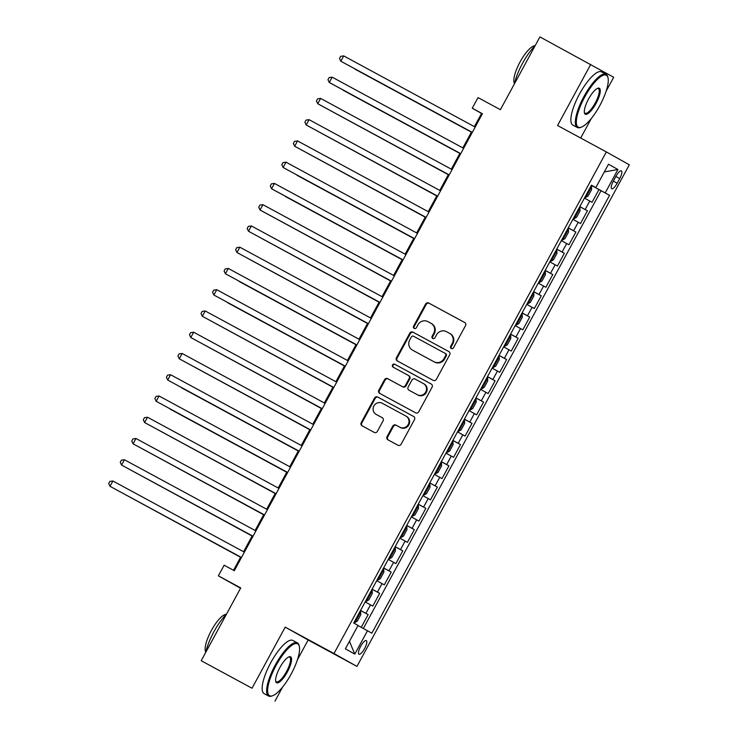 <?xml version="1.0" encoding="UTF-8"?>
<svg xmlns="http://www.w3.org/2000/svg" width="738" height="738" viewBox="0 0 738 738"><rect width="100%" height="100%" fill="white"/><g stroke="black" fill="none" stroke-linecap="round" stroke-linejoin="round"><path stroke-width="1.11" d="M451.287 348.511A1.661 1.587 -60.7 0 0 453.483 347.81L465.512 325.642A2.371 2.269 -60.7 0 0 464.654 322.478L428.732 303.032A2.371 2.269 -60.7 0 0 425.605 304.038L413.566 326.205A1.661 1.587 -60.7 0 0 414.156 328.41A1.661 1.587 -60.7 0 0 416.361 327.718L417.92 324.849A7.592 7.26 -60.7 0 1 427.929 321.63L430.927 323.244A7.592 7.26 -60.7 0 1 431.01 323.299A7.592 7.26 -60.7 0 1 433.686 333.382L432.127 336.251A1.661 1.587 -60.7 0 0 432.726 338.465A1.661 1.587 -60.7 0 0 434.922 337.764L436.481 334.895A7.592 7.26 -60.7 0 1 446.49 331.676L449.479 333.29A7.592 7.26 -60.7 0 1 452.246 343.428L450.687 346.297A1.661 1.587 -60.7 0 0 451.287 348.511M364.627 648.527A7.74 2.279 118.4 0 0 366.334 640.612A7.74 2.279 118.4 0 0 360.661 646.303A7.74 2.279 118.4 0 0 358.963 654.228A7.74 2.279 118.4 0 0 364.627 648.527M387.044 436.628A2.371 2.269 -60.7 0 0 387.911 439.802L397.985 445.254A2.371 2.269 -60.7 0 0 401.112 444.248L414.479 419.627A2.371 2.269 -60.7 0 0 413.621 416.463L377.699 397.016A2.371 2.269 -60.7 0 0 374.572 398.022L361.205 422.643A2.371 2.269 -60.7 0 0 362.072 425.808L374.24 432.394A2.371 2.269 -60.7 0 0 377.367 431.389L383.087 420.854A2.371 2.269 -60.7 0 0 382.256 417.708L376.195 414.424A6.347 6.07 -60.7 0 1 373.908 405.909A6.347 6.07 -60.7 0 1 382.256 403.262L405.9 416.057A6.347 6.07 -60.7 0 1 408.188 424.571A6.347 6.07 -60.7 0 1 399.839 427.219L395.9 425.088A2.371 2.269 -60.7 0 0 392.773 426.094L387.044 436.628L387.671 436.979A2.371 2.269 -60.7 0 0 388.354 440.032M606.138 91.18L613.693 77.278L539.912 36.9L500.392 109.694L478.021 97.591L472.255 108.218L482.421 113.726L234.306 570.695L224.14 565.197L218.365 575.825L240.551 588.251M297.432 659.744L308.161 639.994L285.209 627.134L252.027 688.24L201.206 660.722L240.726 587.928L218.365 575.825M285.209 627.134L334 653.545L606.35 151.927L629.302 164.795L356.952 666.405L334 653.545M590.732 64.409L557.559 125.515L606.35 151.927M433.215 380.365A2.371 2.269 -60.7 0 0 436.342 379.36L449.71 354.747A2.371 2.269 -60.7 0 0 448.852 351.574L412.929 332.137A2.371 2.269 -60.7 0 0 409.802 333.142L396.435 357.755A2.371 2.269 -60.7 0 0 397.302 360.928L433.215 380.365M431.26 384.037A2.371 2.269 -60.7 0 1 432.099 387.182L418.732 411.804A2.371 2.269 -60.7 0 1 415.605 412.81L379.683 393.363A2.371 2.269 -60.7 0 1 378.825 390.199L384.544 379.664A2.371 2.269 -60.7 0 1 387.671 378.659L402.238 386.546A2.371 2.269 -60.7 0 0 405.365 385.54L409.156 378.548A2.371 2.269 -60.7 0 0 408.298 375.384L393.133 367.173A1.661 1.587 -60.7 0 0 393.133 367.173A1.661 1.587 -60.7 0 1 392.533 364.95A1.661 1.587 -60.7 0 1 394.719 364.249L431.232 384.018A2.371 2.269 -60.7 0 1 431.26 384.037L431.232 384.018M252.027 688.24L201.206 660.722M361.251 627.328L368.151 614.625L360.522 610.501M360.559 610.437L365.882 613.361L370.504 604.856L372.764 606.129L379.692 593.37L372.063 589.247M372.1 589.182L377.422 592.107L382.044 583.601L384.304 584.874L391.232 572.116L383.603 567.992M383.64 567.928L388.963 570.852L393.585 562.347L395.845 563.62L402.773 550.862L395.144 546.738M395.181 546.673L400.503 549.598L405.125 541.092L407.385 542.365L414.313 529.607L406.684 525.484M406.721 525.419L412.044 528.343L416.666 519.838L418.926 521.102L425.854 508.353L418.225 504.229M418.261 504.165L423.584 507.089L428.206 498.584L430.466 499.847L437.394 487.098L429.765 482.966M429.802 482.91L435.125 485.825L439.747 477.329L442.007 478.593L448.935 465.844L441.306 461.711M441.342 461.656L446.665 464.571L451.287 456.075L453.547 457.339L460.475 444.59L452.846 440.457M452.883 440.401L458.206 443.317L462.827 434.82L465.088 436.084L472.016 423.335L464.386 419.202M464.423 419.147L469.746 422.062L474.368 413.566L476.628 414.83L483.556 402.081L475.927 397.948M475.964 397.893L481.287 400.808L485.908 392.312L488.169 393.575L495.097 380.826L487.467 376.694M487.504 376.638L492.827 379.553L497.449 371.057L499.709 372.321L506.637 359.572L499.008 355.439M499.045 355.375L504.368 358.299L508.989 349.803L511.25 351.067L518.177 338.318L510.548 334.185M510.585 334.12L515.908 337.045L520.53 328.548L522.79 329.812L529.718 317.063L522.089 312.93M522.126 312.866L527.449 315.79L532.07 307.294L534.33 308.558L541.258 295.809L533.629 291.676M533.657 291.611L538.989 294.536L543.602 286.04L545.871 287.303L552.799 274.554L545.17 270.422M545.197 270.357L550.53 273.281L555.142 264.785L557.411 266.049L564.339 253.3L556.71 249.167M556.738 249.103L562.07 252.027L566.683 243.531L568.952 244.795L575.88 232.046L568.251 227.913M568.278 227.848L573.611 230.773L578.223 222.267L580.492 223.54L587.42 210.791L579.819 206.594M579.791 206.658L587.42 210.791M615.879 176.4L613.343 181.078A7.5 2.205 118.4 0 0 611.691 188.743A7.5 2.205 118.4 0 0 617.189 183.227L619.726 178.559A7.5 2.205 118.4 0 0 621.378 170.884A7.5 2.205 118.4 0 0 615.879 176.4M358.013 625.556L371.841 633.167L609.57 195.321L591.369 185.33M367.496 630.732L354.803 654.117L345.375 648.831L358.068 625.446L353.723 623.01L591.461 185.164L595.797 187.6L608.49 164.223L617.927 169.509L605.234 192.886M363.345 628.462L601.036 190.699L598.961 189.537L592.033 202.286L584.441 198.098M573.611 230.773L575.88 232.046M562.07 252.027L564.339 253.3M550.53 273.281L552.799 274.554M538.989 294.536L541.258 295.809M527.449 315.79L529.718 317.063M515.908 337.045L518.177 338.318M504.368 358.299L506.637 359.572M492.827 379.553L495.097 380.826M481.287 400.808L483.556 402.081M469.746 422.062L472.016 423.335M458.206 443.317L460.475 444.59M446.665 464.571L448.935 465.844M435.125 485.825L437.394 487.098M423.584 507.089L425.854 508.353M412.044 528.343L414.313 529.607M400.503 549.598L402.773 550.862M388.963 570.852L391.232 572.116M377.422 592.107L379.692 593.37M365.882 613.361L368.151 614.625M580.695 138.043L591.313 118.486M308.161 639.994L356.952 666.405M274.979 701.1L282.617 687.041M472.255 108.218L481.563 113.431L474.386 126.65M471.49 131.982L462.846 147.904M459.949 153.236L451.305 169.159M448.409 174.491L439.765 190.413M436.868 195.745L428.224 211.668M425.328 217L416.684 232.922M413.787 238.254L405.144 254.176M402.247 259.508L393.603 275.431M390.706 280.763L382.063 296.685M379.166 302.017L370.522 317.94M367.625 323.281L358.982 339.194M356.085 344.535L347.441 360.448M344.545 365.79L335.901 381.703M333.004 387.044L324.36 402.957M321.464 408.298L312.82 424.212M309.923 429.553L301.279 445.466M298.383 450.807L289.739 466.72M286.842 472.062L278.198 487.975M275.302 493.316L266.658 509.229M263.761 514.57L255.117 530.484M252.221 535.825L243.577 551.738M240.68 557.079L233.522 570.271M482.348 113.855L481.563 113.431M591.332 185.404L598.961 189.537M601.036 190.699L609.57 195.321M591.406 185.256L595.797 187.6M578.223 222.267L572.9 219.352M566.683 243.531L561.36 240.606M555.142 264.785L549.819 261.861M543.602 286.04L538.279 283.115M532.07 307.294L526.738 304.37M520.53 328.548L515.198 325.624M508.989 349.803L503.657 346.878M497.449 371.057L492.117 368.133M485.908 392.312L480.576 389.387M474.368 413.566L469.036 410.642M462.827 434.82L457.495 431.896M451.287 456.075L445.955 453.15M439.747 477.329L434.414 474.405M428.206 498.584L422.874 495.659M416.666 519.838L411.334 516.914M405.125 541.092L399.793 538.168M393.585 562.347L388.253 559.422M382.044 583.601L376.712 580.677M370.504 604.856L365.172 601.931M604.311 171.926L617.927 169.509M354.803 654.117L349.443 641.331M451.601 348.64A1.661 1.587 -60.7 0 1 451.305 346.639L452.864 343.779A7.592 7.26 -60.7 0 0 450.106 333.641M431.546 323.595A7.592 7.26 -60.7 0 1 434.304 333.733L432.745 336.602A1.661 1.587 -60.7 0 0 433.04 338.594M464.829 322.589L429.35 303.383A2.371 2.269 -60.7 0 0 426.223 304.388L414.193 326.556A1.661 1.587 -60.7 0 0 414.488 328.548M449.027 351.685L413.548 332.478A2.371 2.269 -60.7 0 0 410.42 333.493L397.053 358.105A2.371 2.269 -60.7 0 0 397.736 361.159M445.669 355.531A1.661 1.587 -60.7 0 0 445.069 353.308L413.538 336.242A1.661 1.587 -60.7 0 0 411.352 336.952L409.71 339.969A7.592 7.26 -60.7 0 0 412.468 350.107L434.018 361.768A7.592 7.26 -60.7 0 0 444.027 358.548L445.669 355.531L446.296 355.873A1.661 1.587 -60.7 0 0 445.687 353.659L445.706 353.668M412.911 350.356A7.592 7.26 -60.7 0 0 413.003 350.402A7.592 7.26 -60.7 0 0 413.086 350.458L412.468 350.107M446.296 355.873L444.654 358.899A7.592 7.26 -60.7 0 1 434.636 362.118L413.086 350.458M408.944 375.743L408.917 375.734A2.371 2.269 -60.7 0 1 409.784 378.898L405.983 385.882A2.371 2.269 -60.7 0 1 402.856 386.896L388.289 379.009A2.371 2.269 -60.7 0 0 385.162 380.015L379.443 390.55A2.371 2.269 -60.7 0 0 380.125 393.603M431.416 384.129L395.337 364.6A1.661 1.587 -60.7 0 0 393.603 367.432M417.348 394.729A6.347 6.07 -60.7 0 0 425.697 392.072A6.347 6.07 -60.7 0 0 423.409 383.566L415.079 379.055A2.371 2.269 -60.7 0 0 411.952 380.061L408.16 387.053A2.371 2.269 -60.7 0 0 409.018 390.217L417.976 395.079A6.347 6.07 -60.7 0 0 426.324 392.422A6.347 6.07 -60.7 0 0 424.036 383.917L423.557 383.649M409.59 390.531A2.371 2.269 -60.7 0 0 409.645 390.568L409.018 390.217M417.976 395.079L409.645 390.568M406.048 416.14L406.518 416.407A6.347 6.07 -60.7 0 1 408.806 424.922A6.347 6.07 -60.7 0 1 400.457 427.57L396.518 425.439A2.371 2.269 -60.7 0 0 393.391 426.444L387.671 436.979M376.666 414.691A6.347 6.07 -60.7 0 0 376.74 414.728A6.347 6.07 -60.7 0 0 376.814 414.774L376.195 414.424M382.413 417.8L376.814 414.774M413.806 416.573L378.326 397.367A2.371 2.269 -60.7 0 0 375.19 398.372L361.823 422.994A2.371 2.269 -60.7 0 0 362.506 426.047M585.723 197.443L585.013 197.046L585.723 197.443L588.112 196.013L591.581 189.629L591.489 186.815L590.778 186.419M354.775 69.04L471.388 132.167L354.775 69.04M587.199 193.005L588.583 190.45M472.283 132.388L340.818 61.217L343.705 55.904L475.171 127.074M472.274 132.406L340.818 61.217L339.508 58.459L340.661 56.328L343.705 55.904M599.865 105.469A29.511 8.671 118.4 0 0 608.011 77.804A29.511 8.671 118.4 0 0 584.727 96.982A29.511 8.671 118.4 0 0 581.276 127.185A29.511 8.671 118.4 0 0 599.865 105.469M581.276 127.185L580.391 127.499A30.23 8.893 -61.6 0 1 577.291 127.48A30.23 8.893 -61.6 0 1 583.933 96.549A30.23 8.893 -61.6 0 1 606.073 74.307A30.23 8.893 -61.6 0 1 607.78 76.9L608.011 77.804M596.083 103.348A14.751 4.336 -61.6 0 1 584.441 112.932A14.751 4.336 -61.6 0 1 588.509 99.104A14.751 4.336 -61.6 0 1 597.798 88.246A14.751 4.336 -61.6 0 1 596.083 103.348M584.348 112.444A14.031 4.124 118.4 0 0 585.003 113.228A14.031 4.124 118.4 0 0 595.28 102.914A14.031 4.124 118.4 0 0 598.361 88.56A14.031 4.124 118.4 0 0 597.337 88.44M514.561 83.597A30.23 8.893 -61.6 0 1 522.532 63.311A30.23 8.893 -61.6 0 1 535.17 45.645M514.543 83.625A21.771 6.402 -61.6 0 1 520.032 62.001A21.771 6.402 -61.6 0 1 535.059 45.747M577.291 127.48L572.817 125.063A30.23 8.893 -61.6 0 1 579.459 94.132A30.23 8.893 -61.6 0 1 601.599 71.89L606.073 74.307M291.159 674.034A29.511 8.671 118.4 0 0 299.305 646.368A29.511 8.671 118.4 0 0 276.021 665.547A29.511 8.671 118.4 0 0 272.571 695.75A29.511 8.671 118.4 0 0 291.159 674.034M272.571 695.75L271.685 696.054A30.23 8.893 -61.6 0 1 268.586 696.045A30.23 8.893 -61.6 0 1 275.228 665.113A30.23 8.893 -61.6 0 1 297.368 642.872A30.23 8.893 -61.6 0 1 299.075 645.464L299.305 646.368M287.377 671.912A14.751 4.336 -61.6 0 1 275.735 681.497A14.751 4.336 -61.6 0 1 279.803 667.669A14.751 4.336 -61.6 0 1 289.102 656.811A14.751 4.336 -61.6 0 1 287.377 671.912M275.643 681.008A14.031 4.124 118.4 0 0 276.298 681.792A14.031 4.124 118.4 0 0 286.575 671.479A14.031 4.124 118.4 0 0 289.656 657.124A14.031 4.124 118.4 0 0 288.632 657.005M205.856 652.161A30.23 8.893 -61.6 0 1 213.826 631.876A30.23 8.893 -61.6 0 1 226.465 614.2M205.837 652.189A21.771 6.402 -61.6 0 1 211.326 630.566A21.771 6.402 -61.6 0 1 226.354 614.311M268.586 696.045L264.112 693.628A30.23 8.893 -61.6 0 1 270.754 662.696A30.23 8.893 -61.6 0 1 292.903 640.455L297.368 642.872M574.182 218.697L573.472 218.3L574.182 218.697L576.572 217.267L580.04 210.893L579.948 208.07L579.238 207.673M343.235 90.294L459.848 153.421L343.235 90.294M575.658 214.26L577.042 211.714M562.642 239.951L561.932 239.555L562.642 239.951L565.031 238.522L568.5 232.147L568.408 229.324L567.697 228.928M330.227 110.525L448.307 174.675M564.118 235.514L565.502 232.968M330.015 110.405L448.326 174.657M550.382 260.818L551.101 261.206L553.491 259.776L556.959 253.402L556.867 250.579L556.157 250.182M551.101 261.206L550.391 260.809M318.687 131.779L436.767 195.93M552.577 256.769L553.961 254.223M318.475 131.659L436.785 195.911M539.561 282.46L538.851 282.064L539.561 282.46L541.95 281.03L545.419 274.656L545.327 271.833L544.616 271.436M307.146 153.034L425.226 217.184M541.037 278.023L542.421 275.477M306.934 152.914L425.245 217.166M332.165 77.158L329.12 77.582L327.967 79.713L329.277 82.472L330.827 83.339L460.733 153.661L329.277 82.472L332.165 77.158L463.63 148.329M320.624 98.412L317.58 98.837L316.427 100.968L317.737 103.726L319.286 104.593L449.193 174.915L317.737 103.726L320.624 98.412L452.09 169.583M437.662 196.151L306.196 124.98L309.084 119.667L440.549 190.838M437.652 196.17L306.196 124.98L304.886 122.222L306.039 120.091L309.084 119.667M426.121 217.406L294.656 146.235L297.543 140.921L429.009 212.092M426.112 217.424L294.656 146.235L293.346 143.476L294.499 141.345L297.543 140.921M528.021 303.715L527.31 303.318L528.021 303.715L530.41 302.285L533.878 295.91L533.786 293.087L533.076 292.691M297.073 175.312L413.686 238.439L297.073 175.312M529.497 299.277L530.88 296.731M414.581 238.66L283.115 167.489L286.003 162.175L417.468 233.346M414.571 238.678L283.115 167.489L281.805 164.731L282.958 162.6L286.003 162.175M516.48 324.969L515.77 324.572L516.48 324.969L518.869 323.539L522.338 317.165L522.246 314.342L521.535 313.945M285.532 196.566L402.145 259.693L285.532 196.566M517.956 320.532L519.34 317.986M274.462 183.43L271.418 183.854L270.265 185.985L271.575 188.743L273.125 189.62L403.031 259.933L271.575 188.743L274.462 183.43L405.928 254.601M504.94 346.223L504.229 345.827L504.94 346.223L507.329 344.794L510.797 338.419L510.705 335.596L509.995 335.2M272.525 216.797L390.605 280.947M506.416 341.786L507.799 339.24M272.313 216.677L390.623 280.929M262.922 204.684L259.877 205.109L258.724 207.24L260.034 209.998L261.584 210.874L391.491 281.187L260.034 209.998L262.922 204.684L394.387 275.855M492.68 367.09L493.399 367.478L495.788 366.048L499.257 359.674L499.165 356.851L498.454 356.454M493.399 367.478L492.689 367.081M260.984 238.051L379.064 302.202M494.875 363.041L496.259 360.495M260.772 237.931L379.083 302.183M379.959 302.423L248.494 231.252L251.381 225.939L382.847 297.11M379.95 302.451L248.494 231.252L247.184 228.494L248.337 226.363L251.381 225.939M481.859 388.732L481.148 388.336L481.859 388.732L484.248 387.302L487.717 380.928L487.624 378.105L486.914 377.708M249.444 259.306L367.524 323.456M483.335 384.295L484.718 381.749M249.232 259.186L367.542 323.438M368.419 323.678L236.953 252.507L239.841 247.193L371.306 318.364M368.41 323.705L236.953 252.507L235.643 249.748L236.797 247.617L239.841 247.193M470.318 409.987L469.608 409.59L470.318 409.987L472.707 408.557L476.176 402.182L476.084 399.359L475.373 398.963M239.37 281.584L355.984 344.711L239.37 281.584M471.794 405.549L473.178 403.003M356.878 344.932L225.413 273.761L228.3 268.447L359.766 339.618M356.869 344.96L225.413 273.761L224.103 271.003L225.256 268.872L228.3 268.447M458.778 431.241L458.067 430.844L458.778 431.241L461.167 429.811L464.636 423.437L464.543 420.614L463.833 420.217M227.83 302.838L344.443 365.965L227.83 302.838M460.254 426.804L461.637 424.258M345.338 366.186L213.872 295.025L216.76 289.702L348.225 360.873M345.329 366.214L213.872 295.025L212.562 292.257L213.716 290.126L216.76 289.702M447.237 452.495L446.527 452.099L447.237 452.495L449.626 451.066L453.095 444.691L453.003 441.868L452.293 441.472M214.823 323.069L332.903 387.219M448.713 448.058L450.097 445.512M214.61 322.949L332.921 387.201M205.219 310.966L202.175 311.39L201.022 313.512L202.332 316.279L333.788 387.468L202.332 316.279L205.219 310.966L336.685 382.127M434.977 473.362L435.697 473.75L438.086 472.32L441.555 465.946L441.462 463.123L440.752 462.726M435.697 473.75L434.986 473.353M203.282 344.323L321.362 408.474M437.173 469.313L438.556 466.767M203.07 344.203L321.381 408.455M322.257 408.695L190.791 337.534L193.679 332.22L325.144 403.382M322.248 408.723L190.791 337.534L189.482 334.766L190.635 332.644L193.679 332.22M424.156 495.004L423.446 494.608L424.156 495.004L426.555 493.574L430.014 487.2L429.922 484.377L429.212 483.98M191.742 365.578L309.822 429.728M425.632 490.567L427.016 488.021M191.529 365.458L309.84 429.71M310.716 429.95L179.251 358.788L182.138 353.474L313.604 424.636M310.707 429.977L179.251 358.788L177.941 356.02L179.094 353.899L182.138 353.474M412.616 516.259L411.905 515.862L412.616 516.259L415.014 514.829L418.474 508.454L418.381 505.631L417.671 505.235M181.668 387.865L298.281 450.983L181.668 387.865M414.092 511.821L415.476 509.275M299.176 451.204L167.71 380.042L170.598 374.729L302.063 445.89M299.167 451.232L167.71 380.042L166.401 377.275L167.554 375.153L170.598 374.729M401.075 537.513L400.365 537.126L401.075 537.513L403.474 536.083L406.933 529.709L406.841 526.886L406.131 526.489M170.127 409.12L286.741 472.246L170.127 409.12M402.551 533.076L403.935 530.53M287.635 472.458L156.17 401.297L159.057 395.983L290.523 467.145M287.626 472.486L156.17 401.297L154.86 398.529L156.013 396.407L159.057 395.983M389.535 558.767L388.825 558.38L389.535 558.767L391.933 557.338L395.393 550.963L395.3 548.14L394.59 547.753M157.12 429.341L275.2 493.501M391.011 554.339L392.395 551.784M156.908 429.221L275.219 493.473M147.517 417.238L144.473 417.662L143.32 419.784L144.63 422.551L276.086 493.74L144.63 422.551L147.517 417.238L278.982 488.399M377.275 579.634L377.994 580.022L380.393 578.592L383.852 572.218L383.76 569.395L383.05 569.007M377.994 580.022L377.284 579.634M145.589 450.595L263.66 514.755M379.47 575.594L380.854 573.039M145.368 450.475L263.678 514.727M264.564 514.967L133.089 443.806L135.977 438.492L267.442 509.654M264.545 514.995L133.089 443.806L131.779 441.038L132.932 438.916L135.977 438.492M366.454 601.276L365.744 600.889L366.454 601.276L368.852 599.846L372.312 593.472L372.22 590.649L371.509 590.262M134.048 471.85L252.119 536.009M367.93 596.848L369.314 594.293M133.827 471.73L252.138 535.982M253.023 536.222L121.549 465.06L124.436 459.746L255.901 530.908M253.005 536.249L121.549 465.06L120.239 462.292L121.392 460.171L124.436 459.746M354.913 622.531L354.203 622.143L354.913 622.531L357.312 621.101L360.771 614.726L360.679 611.903L359.969 611.516M122.508 493.104L240.579 557.264M356.389 618.103L357.773 615.547M122.287 492.984L240.597 557.236M241.483 557.476L110.008 486.314L112.896 481.001L244.361 552.162M241.464 557.504L110.008 486.314L108.698 483.547L109.851 481.425L112.896 481.001M585.151 209.518L589.763 201.013M615.852 176.456L619.726 178.559M613.315 181.133L617.189 183.227M452.864 343.779L452.246 343.428M432.745 336.602L432.127 336.251M434.304 333.733L433.686 333.382M414.193 326.556L413.566 326.205M426.223 304.388L425.605 304.038M429.35 303.383L428.732 303.032M451.305 346.639L450.687 346.297M397.053 358.105L396.435 357.755M410.42 333.493L409.802 333.142M413.548 332.478L412.929 332.137M434.636 362.118L434.018 361.768M444.654 358.899L444.027 358.548M379.443 390.55L378.825 390.199M385.162 380.015L384.544 379.664M388.289 379.009L387.671 378.659M402.856 386.896L402.238 386.546M405.983 385.882L405.365 385.54M409.784 378.898L409.156 378.548M395.337 364.6L394.719 364.249M393.391 426.444L392.773 426.094M396.518 425.439L395.9 425.088M400.457 427.57L399.839 427.219M361.823 422.994L361.205 422.643M375.19 398.372L374.572 398.022M378.326 397.367L377.699 397.016M585.778 197.406L591.489 186.88M574.238 218.66L579.948 208.134M562.697 239.915L568.408 229.389M551.157 261.169L556.867 250.643M539.616 282.423L545.336 271.898M528.076 303.678L533.795 293.161M516.535 324.932L522.255 314.416M504.995 346.187L510.714 335.67M493.454 367.441L499.174 356.924M481.914 388.695L487.634 378.179M470.374 409.95L476.093 399.433M458.833 431.204L464.553 420.688M447.293 452.459L453.012 441.942M435.752 473.713L441.472 463.196M424.212 494.967L429.931 484.451M412.671 516.222L418.391 505.705M401.131 537.476L406.85 526.96M389.59 558.731L395.31 548.214M378.05 579.985L383.769 569.468M366.509 601.239L372.229 590.723M354.969 622.503L360.688 611.977M450.189 333.687L449.571 333.345M431.629 323.641L431.01 323.299M413.003 350.402L412.376 350.061M424.11 383.954L423.483 383.603M409.618 390.55L408.99 390.199M406.592 416.453L405.974 416.103M376.74 414.728L376.122 414.378"/></g></svg>

